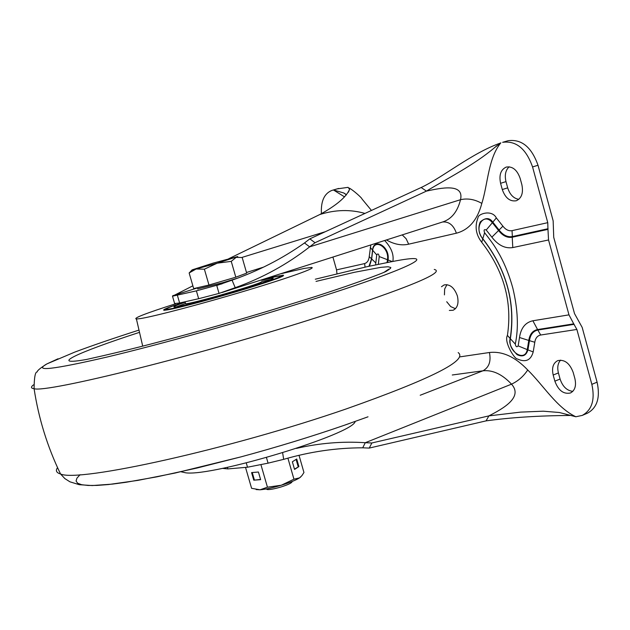 <?xml version="1.0" encoding="UTF-8"?>
<svg xmlns="http://www.w3.org/2000/svg" width="630" height="630" viewBox="0 0 630 630"><rect width="100%" height="100%" fill="white"/><g stroke="black" fill="none" stroke-linecap="round" stroke-linejoin="round"><path stroke-width="0.94" d="M441.465 286.737L444.119 284.925C449.938 283.973 454.356 287.65 457.38 295.958C458.963 303.25 457.53 308.023 453.065 310.275L449.34 310.425M446.709 301.731L450.686 306.574L455.443 308.716M446.953 284.642L444.654 289.005L444.426 294.887M560.613 360.116C557.818 363.219 557.085 367.487 558.416 372.921L560.086 379.039C562.629 386.552 566.866 390.655 572.804 391.364M509.134 166.793C505.528 170.226 504.48 175.171 505.984 181.621L507.685 187.85C509.875 194.615 513.584 198.442 518.813 199.34M337.042 188.905L348.075 187.346L349.571 189.276C346.39 196.97 336.475 205.388 319.827 214.523C335.333 209.648 350.375 209.286 364.967 213.428M538.012 165.257C531.562 147.058 521.577 138.883 508.063 140.726L502.614 142.325C516.12 140.49 526.097 148.696 532.563 166.934L538.012 165.257L553.156 220.862L553.731 237.352L574.513 313.598L582.175 327.395L597.09 382.166C600.414 397.522 597.193 407.862 587.428 413.193L582.215 415.422L575.851 416.761C556.762 407.728 543.501 385.402 527.72 369.983C523.53 376.33 518.128 381.063 511.513 384.166C502.197 374.244 492.668 369.786 482.926 370.81L452.269 374.992M553.179 375.031C551.604 367.865 553.132 363.061 557.763 360.612C564.574 359.257 569.725 363.211 573.206 372.472L574.906 378.677C576.45 385.78 574.962 390.553 570.426 392.994C563.543 394.411 558.353 390.466 554.865 381.158L553.179 375.031L558.416 372.921M505.984 181.621L500.582 183.306C498.881 175.006 500.771 169.596 506.26 167.068C512.505 166.123 517.128 169.872 520.128 178.306L521.853 184.621C523.522 192.859 521.672 198.237 516.293 200.757C509.977 201.757 505.307 198.017 502.291 189.543L507.685 187.85M500.582 183.306L502.291 189.543M336.963 273.759L336.546 269.868L332.916 257.056M569.945 415.453C538.311 415.698 510.355 417.501 486.069 420.879L369.259 448.08L371.842 442.977L488.888 415.887L486.069 420.879M597.09 382.166L591.846 384.347C595.185 399.735 591.972 410.091 582.215 415.422M568.977 314.858L532.878 320.772L537.579 329.553L573.733 323.851L568.977 314.858L548.541 239.975L547.966 229.383L512.237 237.219L512.781 247.574L548.541 239.975M573.733 323.851L576.875 329.451L591.846 384.347M547.966 229.383L547.761 222.666L532.563 166.934M500.448 143.065C472.035 152.98 443.67 176.841 421.171 187.512L426.431 191.111C441.228 187.897 464.31 183.023 460.522 199.694C467.617 198.096 474.721 199.332 481.832 203.403C487.998 183.582 488.211 158.161 500.842 142.829L494.495 147.711C473.815 165.241 446.15 179.101 426.431 191.111L315.024 242.723L309.85 238.849L421.171 187.512M321.418 213.727C320.757 201.238 324.261 193.465 331.931 190.402L333.451 189.977L344.571 196.891M392.836 261.458C394.049 254.591 391.325 247.614 384.662 240.51M370.802 244.944L369.015 258.119L368.093 260.749L366.589 262.623L364.62 263.592L336.546 269.868M547.761 222.666L512.048 230.651C508.717 231.21 505.669 229.714 502.897 226.17L496.338 217.925C491.912 209.215 477.957 213.877 478.005 217.696C474.61 226.422 475.847 234.612 481.722 242.282C503.882 270.9 512.45 301.943 507.418 335.412C503.677 341.799 514.631 359.297 517.38 358.966C525.601 362.675 530.87 360.336 533.193 351.942L534.799 342.263C535.445 338.113 537.414 335.703 540.682 335.018L576.875 329.451M378.339 264.269L379.221 256.544C378.685 253.78 377.85 253.244 376.724 254.937L375.606 264.836M222.311 468.366L227.879 468.917L247.511 467.216L268.073 463.16L283.681 459.349C310.023 451.671 336.365 447.828 362.715 447.812L369.259 448.08M575.851 416.761L559.33 412.5L543.288 411.193L520.569 412.115L488.888 415.887C502.701 408.807 523.483 397.341 511.513 384.166L365.282 442.709C342.381 441.197 319.426 443.095 296.407 448.402M532.878 320.772C525.388 322.418 520.931 327.994 519.498 337.507L518.151 345.886C516.758 347.445 515.805 346.839 515.293 344.051C518.703 327.915 517.884 309.306 512.851 288.217C509.544 276.121 505.284 265.238 500.07 255.559C495.33 247.251 494.377 245.267 484.596 232.714C483.588 229.997 484.131 229.1 486.218 230.013L491.865 237.163C498.173 245.306 505.142 248.771 512.781 247.574M304.487 242.967L309.653 246.858C287.241 264.364 262.426 277.972 235.218 287.69L219.035 293.399L216.759 285.5L232.06 280.161C258.19 271.042 282.334 258.647 304.487 242.967L309.85 238.849M222.154 283.791L196.387 290.863L172.494 296.202L192.867 285.815M228.698 258.749L319.827 214.523M338.664 188.449L333.451 189.977L343.893 193.024L346.39 194.914M387.726 262.403L388.064 259.993C390.175 246.196 373.621 237.313 372.558 250.031L371.566 258.804L368.991 266.262M496.338 217.925L492.833 222.154C489.565 217.515 485.36 217.452 480.217 221.973C477.831 227.776 478.682 233.431 482.777 238.927C506.473 269.506 515.616 302.668 510.221 338.404C508.709 342.996 511.001 348.414 517.096 354.659C522.632 357.257 526.255 355.635 527.956 349.792L529.476 340.57C530.405 334.538 533.248 331.018 538.004 330.01L574.158 324.324M387.056 262.529L387.434 259.843C389.702 247.59 374.11 237.707 372.653 250.346L371.668 259.08L369.456 266.159M268.073 463.16L266.459 457.553M362.715 447.812L365.282 442.709L371.842 442.977M548.084 228.714L512.355 236.565L512.237 237.219C507.245 238.038 502.677 235.785 498.527 230.462L492.321 222.642C483.305 211.507 473.406 228.328 482.738 238.636C506.591 269.419 515.797 302.802 510.363 338.775L515.293 344.051M222.154 292.47L443.134 221.815C451.773 218.799 457.569 211.428 460.522 199.694L309.653 246.858L315.024 242.723M174.628 303.526L179.621 302.991L177.376 295.265M196.387 290.863L198.663 298.707L179.621 302.991M198.663 298.707L219.035 293.399M280.019 273.963L303.959 268.467L311.204 267.459C318.024 267.372 289.942 277.515 246.283 290.603C202.742 303.676 154.744 316.323 140.545 318.559L136.427 319.016C132.67 318.402 145.735 313.323 175.605 303.778M263.812 279.145L283.161 275.184C285.894 275.696 273.908 280.106 247.204 288.414C216.799 297.793 177.88 308.235 167.281 309.905L164.178 310.275C161.556 310.031 168.517 307.196 185.062 301.778C166.415 307.983 165.414 309.149 165.493 309.283L164.887 310.236M180.928 471.76L185.724 472.815C212.956 476.705 353.446 433.991 355.178 421.47M261.245 280.271L272.837 278.05C275.105 278.476 265.317 282.082 243.487 288.879C214.783 297.754 178.038 307.409 174.384 307.093C172.423 306.999 176.03 305.369 185.189 302.219M185.559 303.479L176.416 306.881M271.128 279.539L261.97 281.445M188.283 303.888L188.283 304.314M236.589 278.46L222.847 282.665L197.804 288.879M266.482 489.124L267.238 489.534C269.845 489.754 274.389 488.911 280.878 487.022C287.878 484.809 291.603 483.076 292.044 481.808L292.257 481.43M208.971 285.028L193.678 288.603L189.142 272.955L196.119 269.002L192.15 269.861L213.034 263.151L237.746 256.528L217.224 263.183L196.119 269.002L204.388 269.183L217.224 263.183L231.249 261.363L236.155 257.355L242.188 257.52L246.677 273.144L235.809 277.192L208.971 285.028L204.388 269.183M192.418 269.829L189.142 272.955M235.809 277.192L231.249 261.363M256.158 489.565L260.056 489.793C265.498 489.337 272.577 487.817 281.295 485.234C289.926 482.572 296.021 480.115 299.573 477.855L300.817 476.847M253.772 480.178L260.631 479.651L258.426 472.02L251.575 472.587L253.772 480.178L260.576 479.454M299.061 455.466L303.951 472.5L301.927 475.626L299.573 477.855L293.95 479.186L281.295 485.234L267.443 487.195L260.993 464.893M267.443 487.195L260.056 489.793L251.591 488.313L245.519 467.381M294.557 469.421L298.896 466.57L296.722 458.994L292.359 461.798L294.557 469.421M293.95 479.186L287.918 458.215M252.244 472.531L254.394 479.926M294.478 469.153L298.896 466.57M298.187 466.72L296.084 459.404M185.504 303.298L185.637 303.747C189.866 304.408 257.725 284.847 261.584 281.846M554.865 381.158L560.086 379.039M508.063 140.726L502.614 142.325M332.041 190.37L337.255 188.843M527.72 369.983C515.19 356.848 502.433 351.02 489.431 352.509L459.837 356.879M386.434 239.943C394.175 244.369 401.586 245.779 408.665 244.18L456.38 233.202C468.94 229.887 477.422 219.949 481.832 203.403M364.62 263.592L365.069 267.128M540.682 335.018L537.579 329.553C532.673 330.592 529.736 334.231 528.775 340.452L519.498 337.507M502.897 226.17L499.07 230.021C503.087 235.179 507.52 237.36 512.355 236.565L512.048 230.651M172.722 295.722L197.521 287.918M246.487 272.491L262.875 267.333M241.904 257.442L325.356 231.698M369.219 256.607L375.811 262.946M370.243 247.425L376.724 254.937M392.262 261.568L379.221 256.544M489.431 352.509C491.203 361.376 489.03 367.471 482.926 370.81L420.202 395.246M534.799 342.263L528.775 340.452L527.271 349.626L518.151 345.886M533.193 351.942L527.271 349.626C524.971 362.73 507.37 351.288 510.363 338.775L507.418 335.412M481.722 242.282L484.596 232.714M491.865 237.163L499.07 230.021L492.833 222.154L486.218 230.013M456.38 233.202C453.608 225.217 449.025 221.476 442.622 221.98M408.665 244.18L406.153 238.77L402.224 234.895M246.267 462.924L247.511 467.216M227.879 468.917L227.406 467.302M282.626 452.789L283.681 459.349M232.06 280.161L235.218 287.69M434.251 269.435C445.898 272.199 407.917 287.863 320.292 316.425C200.395 354.942 46.565 393.104 34.091 388.71C30.846 388.277 30.649 386.993 33.492 384.859M57.55 467.633C55.353 470.634 56.346 472.752 60.535 473.973C78.018 482.659 230.226 449.088 346.571 408.807C431.172 378.866 468.373 360.132 458.167 352.587M315.284 279.216L366.928 266.718L391.931 261.631C443.882 251.339 413.76 267.695 308.385 300.715C242.763 321.347 160.193 344.405 106.73 357.115C52.825 369.589 32.87 371.857 46.872 363.919L58.047 358.769M80.065 474.705L76.931 478.154L76.08 481.005L77.616 483.21L81.601 484.706L88.058 485.454L96.988 485.415L108.329 484.565L137.812 480.399L175.156 473.035L241.085 456.844C277.121 447.079 311.393 436.606 343.893 425.415L368.014 416.808M316.039 281.397L354.627 272.255L380.843 267.341L388.072 266.75L390.836 267.522L390.45 268.427L386.379 271.231C384.324 272.711 345.634 287.296 300.644 301.124C249.567 317.04 199.434 331.388 150.255 344.193C126.118 350.477 99.753 356.541 96.264 357.257L86.759 359.415C47.148 366.495 77.23 352.564 139.513 332.341M384.355 272.121L388.702 269.16L388.852 269.687L383.93 272.325M263.608 279.216C291.131 272.908 285.5 275.932 246.708 288.288C216.933 297.313 192.851 303.912 174.463 308.094C160.87 310.787 164.406 308.684 185.062 301.778L185.637 303.747M349.217 188.063C353.131 190.063 362.061 198.033 361.998 198.978L371.456 210.436M331.931 190.402L337.144 188.874M567.402 414.705L564.362 413.784M496.708 145.798L494.495 147.711M349.571 189.276L348.445 192.181M343.893 193.024L345.681 194.158M172.494 296.202L174.723 303.865M347.65 424.116L343.846 425.439C311.291 436.645 277.043 447.111 241.085 456.844L197.009 468.043L156.886 476.839L126.087 482.273L112.455 484.1L92.208 485.557L79.238 484.69L69.93 481.808L64.851 478.587L60.535 473.973C47.439 446.914 38.627 418.485 34.091 388.71C34.201 377.362 35.241 371.771 37.202 371.928C37.123 370.7 40.352 368.03 46.872 363.919L74.608 352.162C91.893 345.665 113.353 338.31 138.994 330.089M349.004 423.644L348.232 423.911M136.427 319.016L142.711 346.13M188.149 303.424L188.401 304.282M272.837 278.05L273.003 278.618M263.663 279.192C284.784 274.2 280.303 276.011 282.634 276.263M197.875 289.115L197.466 287.721M267.238 489.534L266.191 488.967M192.15 269.861L189.488 272.656"/></g></svg>
